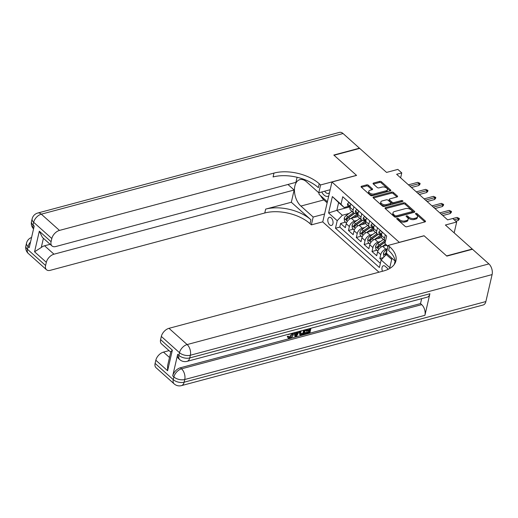 <?xml version="1.0" encoding="UTF-8"?>
<svg xmlns="http://www.w3.org/2000/svg" width="518" height="518" viewBox="0 0 518 518"><rect width="100%" height="100%" fill="white"/><g stroke="black" fill="none" stroke-linecap="round" stroke-linejoin="round"><path stroke-width="0.78" d="M397.086 218.343A0.906 0.486 13 0 0 396.749 218.622A0.906 0.486 13 0 0 396.924 219.017L405.102 226.327A1.289 0.699 13 0 0 406.883 226.748L425.013 221.898A1.289 0.699 13 0 0 425.505 221.503A1.289 0.699 13 0 0 425.252 220.946L417.074 213.63A0.906 0.486 13 0 0 415.825 213.338A0.906 0.486 13 0 0 415.488 213.617A0.906 0.486 13 0 0 415.663 214.005L416.718 214.951A4.131 2.234 13 0 1 417.521 216.744A4.131 2.234 13 0 1 415.96 218.02L414.452 218.421A4.131 2.234 13 0 1 408.76 217.081L407.705 216.136A0.906 0.486 13 0 0 406.455 215.838A0.906 0.486 13 0 0 406.118 216.116A0.906 0.486 13 0 0 406.293 216.511L407.349 217.456A4.131 2.234 13 0 1 408.152 219.25A4.131 2.234 13 0 1 406.591 220.519L405.082 220.927A4.131 2.234 13 0 1 399.391 219.587L398.336 218.635A0.906 0.486 13 0 0 397.086 218.343M329.636 224.831A4.209 2.48 -105 0 0 331.52 225.447A4.209 2.48 -105 0 0 333.061 222.235A4.209 2.48 -105 0 0 331.229 217.923A4.209 2.48 -105 0 0 329.344 217.307A4.209 2.48 -105 0 0 327.803 220.519A4.209 2.48 -105 0 0 329.636 224.831M368.434 185.295A1.289 0.699 13 0 0 366.653 184.874L361.57 186.234A1.289 0.699 13 0 0 361.078 186.629A1.289 0.699 13 0 0 361.331 187.192L370.415 195.312A1.289 0.699 13 0 0 372.196 195.733L390.326 190.889A1.289 0.699 13 0 0 390.818 190.488A1.289 0.699 13 0 0 390.566 189.931L381.481 181.805A1.289 0.699 13 0 0 379.7 181.384L373.556 183.029A1.289 0.699 13 0 0 373.07 183.424A1.289 0.699 13 0 0 373.316 183.987L377.208 187.464A1.289 0.699 13 0 0 378.982 187.885L382.031 187.069A3.451 1.865 13 0 1 385.78 187.535A3.451 1.865 13 0 1 387.458 189.685A3.451 1.865 13 0 1 386.15 190.754L374.216 193.939A3.451 1.865 13 0 1 370.467 193.479A3.451 1.865 13 0 1 368.79 191.323A3.451 1.865 13 0 1 370.092 190.261L372.086 189.724A1.289 0.699 13 0 0 372.571 189.329A1.289 0.699 13 0 0 372.319 188.772L368.434 185.295L368.181 186.37A1.289 0.699 13 0 0 366.407 185.949L361.435 187.283M399.41 242.32L424.048 235.735L446.6 255.898L472.261 249.041L445.389 225.019L456.682 222.002L452.758 218.499L447.623 219.872L396.639 174.281L401.767 172.908L397.85 169.399L386.558 172.416L359.693 148.394L334.032 155.258L356.585 175.421L331.954 182.006L399.391 242.418M385.515 207.647A1.289 0.699 13 0 0 385.023 208.042A1.289 0.699 13 0 0 385.275 208.599L394.36 216.725A1.289 0.699 13 0 0 396.14 217.146L414.27 212.296A1.289 0.699 13 0 0 414.763 211.901A1.289 0.699 13 0 0 414.51 211.338L405.426 203.218A1.289 0.699 13 0 0 403.645 202.797L385.515 207.647L385.288 208.612M373.407 197.986L391.427 193.169A1.289 0.699 13 0 1 393.201 193.59L393.453 192.508L397.338 195.985A1.289 0.699 13 0 1 397.591 196.549A1.289 0.699 13 0 1 397.105 196.944L389.75 198.912A1.289 0.699 13 0 0 389.258 199.307A1.289 0.699 13 0 0 389.51 199.87L392.094 202.175A1.289 0.699 13 0 0 393.868 202.596L401.528 200.55A0.906 0.486 13 0 1 402.505 200.667A0.906 0.486 13 0 1 402.946 201.23A0.906 0.486 13 0 1 402.603 201.508L384.168 206.436A1.289 0.699 13 0 1 382.388 206.022L373.303 197.895L373.543 196.937A1.289 0.699 13 0 0 373.051 197.339A1.289 0.699 13 0 0 373.303 197.895M373.543 196.937L391.673 192.094A1.289 0.699 13 0 1 393.453 192.508M345.532 222.151L340.617 223.465L345.325 227.674L346.238 223.731L349.372 226.541A5.264 3.16 -48.2 0 1 354.474 221.128L356.941 220.467M353.373 229.163L348.465 230.478L353.172 234.686L354.079 230.75L357.219 233.553A5.264 3.16 -48.2 0 1 362.322 228.14L364.789 227.48M361.221 236.176L356.306 237.49L361.014 241.699L361.927 237.762L365.06 240.566A5.264 3.16 -48.2 0 1 370.163 235.153L372.63 234.492M369.062 243.195L364.154 244.502L368.861 248.711L369.768 244.774L372.908 247.578A5.264 3.16 -48.2 0 1 378.01 242.165L380.471 241.511M376.91 250.207L371.995 251.515L376.703 255.724L377.616 251.787A5.264 3.16 -48.2 0 1 382.718 246.374L386.642 245.325M346.238 223.731A5.264 3.16 131.8 0 1 351.34 218.324L357.996 216.543M354.079 230.75A5.264 3.16 131.8 0 1 359.181 225.336L365.837 223.556M361.927 237.762A5.264 3.16 131.8 0 1 367.029 232.349L373.685 230.568M369.768 244.774A5.264 3.16 131.8 0 1 374.87 239.361L381.526 237.581M388.047 269.347A4.079 2.409 -105 0 0 386.978 267.903L385.25 266.356A4.079 2.409 -105 0 0 383.43 265.76A4.079 2.409 -105 0 0 382.485 271.264M378.975 272.196L322.74 221.918L331.954 182.006M395.098 261.007L394.315 264.407M340.617 223.465L339.789 227.078L335.476 228.231L379.403 267.508L381.144 259.952L386.247 254.539L387.496 254.208M335.476 228.231L337.218 220.674L328.587 212.963L332.375 196.568L341.006 204.28L342.748 196.73L386.674 236.007L384.932 243.557L387.995 246.296M391.964 258.204L389.776 267.67L381.144 259.952M356.436 213.312L356.267 213.358A5.264 3.16 -48.2 0 1 353.755 212.969A5.264 3.16 -48.2 0 1 353.159 210.14L353.943 206.74M364.284 220.331L364.115 220.377A5.264 3.16 -48.2 0 1 361.603 219.982A5.264 3.16 -48.2 0 1 361.001 217.159L361.791 213.753M372.125 227.344L371.956 227.389A5.264 3.16 -48.2 0 1 369.444 226.994A5.264 3.16 -48.2 0 1 368.848 224.171L369.632 220.772M379.972 234.356L379.804 234.401A5.264 3.16 -48.2 0 1 377.292 234.006A5.264 3.16 -48.2 0 1 376.69 231.183L377.48 227.784M383.378 257.588L379.843 258.534L380.749 254.591A5.264 3.16 -48.2 0 1 385.852 249.184L387.425 248.763M385.463 241.258A5.264 3.16 -48.2 0 1 385.133 241.025L381.999 238.215A5.264 3.16 -48.2 0 1 381.397 235.392L382.187 231.993M385.133 241.025A5.264 3.16 -48.2 0 1 384.537 238.196L385.321 234.796M350.809 203.937L350.019 207.336A5.264 3.16 131.8 0 0 350.621 210.166L353.755 212.969M358.65 210.949L357.867 214.348A5.264 3.16 131.8 0 0 358.462 217.178L361.603 219.982M366.498 217.961L365.708 221.367A5.264 3.16 131.8 0 0 366.31 224.19L369.444 226.994M374.339 224.974L373.556 228.38A5.264 3.16 131.8 0 0 374.151 231.203L377.292 234.006M371.995 251.515L372.908 247.578M364.154 244.502L365.06 240.566M356.306 237.49L357.219 233.553M348.465 230.478L349.372 226.541M339.789 227.078L380.361 263.358M379.843 258.534L381.28 259.816M349.378 206.999L336.829 210.353L342.32 215.268L349.1 213.455M386.247 254.539L391.686 259.401M400.628 177.849L401.767 172.908M454.169 232.873L456.682 222.002M348.595 206.3L344.114 207.498L338.623 202.59L336.829 210.353L328.587 212.963M387.917 246.646L384.932 243.557M341.006 204.28L344.114 207.498M342.32 215.268L337.218 220.674M332.375 196.568L338.623 202.59M397.358 219.405A0.906 0.486 13 0 1 398.083 219.716L399.145 220.662A4.131 2.234 13 0 0 404.83 222.002L405.082 220.927M408.152 219.25L407.906 220.325A4.131 2.234 13 0 1 406.339 221.6L404.83 222.002M417.521 216.744L417.275 217.825A4.131 2.234 13 0 1 415.708 219.095L414.199 219.502A4.131 2.234 13 0 1 408.514 218.156L407.452 217.21A0.906 0.486 13 0 0 406.727 216.9M424.902 221.931L416.822 214.705A0.906 0.486 13 0 0 416.096 214.394M414.16 212.328L405.173 204.293A1.289 0.699 13 0 0 403.399 203.878L385.379 208.689M394.923 215.592A0.906 0.486 13 0 0 396.173 215.883L412.088 211.629A0.906 0.486 13 0 0 412.432 211.35A0.906 0.486 13 0 0 412.257 210.962L411.137 209.958A4.131 2.234 13 0 0 405.452 208.618L394.567 211.525A4.131 2.234 13 0 0 393.007 212.801A4.131 2.234 13 0 0 393.81 214.594L394.923 215.592L394.677 216.666A0.906 0.486 13 0 0 395.92 216.964L396.173 215.883M412.432 211.35L412.179 212.432A0.906 0.486 13 0 1 411.836 212.71L395.92 216.964M393.007 212.801L392.761 213.882A4.131 2.234 13 0 0 393.563 215.669L393.81 214.594M394.677 216.666L393.563 215.669M393.201 193.59L396.989 196.976M389.258 199.307L389.012 200.388A1.289 0.699 13 0 0 389.264 200.945L391.841 203.257A1.289 0.699 13 0 0 393.622 203.671L401.275 201.625L401.528 200.55M402.039 201.664A0.906 0.486 13 0 0 401.275 201.625M382.116 200.952A3.451 1.865 13 0 0 380.814 202.014A3.451 1.865 13 0 0 382.491 204.17A3.451 1.865 13 0 0 386.234 204.636L390.442 203.509A1.289 0.699 13 0 0 390.928 203.114A1.289 0.699 13 0 0 390.682 202.551L388.099 200.246A1.289 0.699 13 0 0 386.324 199.825L382.116 200.952M380.814 202.014L380.562 203.095A3.451 1.865 13 0 0 382.239 205.245A3.451 1.865 13 0 0 385.988 205.711L386.234 204.636M390.928 203.114L390.682 204.189A1.289 0.699 13 0 1 390.196 204.591L385.988 205.711M371.969 189.756L368.181 186.37M368.79 191.323L368.538 192.405A3.451 1.865 13 0 0 370.215 194.554A3.451 1.865 13 0 0 373.964 195.021L374.216 193.939M387.458 189.685L387.211 190.766A3.451 1.865 13 0 1 385.904 191.828L373.964 195.021M390.216 190.915L381.229 182.886A1.289 0.699 13 0 0 379.454 182.465L373.42 184.078M384.194 256.721L383.709 256.281L383.424 253.425A3.484 2.091 -48.2 0 1 385.496 250.524L387.322 249.229M386.286 254.532A3.484 2.091 -48.2 0 1 386.881 253.665M386.655 252.111A3.484 2.091 131.8 0 0 385.224 253.917C385.178 255.07 385.489 255.355 386.163 254.759M385.224 253.917L386.7 253.522A1.774 1.068 -48.2 0 1 386.713 253.509M455.775 221.192L457.964 220.61L458.417 218.667L454.202 219.787M457.005 217.405L459.336 218.46L458.417 218.667L457.005 217.405L452.79 218.525M459.336 218.46L459.084 219.535L457.964 220.61M321.769 191.971A8.553 5.044 -105 0 0 328.736 195.94M324.656 191.2A5.853 3.451 -105 0 0 328.393 193.389A5.853 3.451 -105 0 0 329.48 192.696M327.389 201.767L319.101 194.36L318.881 192.741M288.856 337.056L289.407 336.998L292.029 333.301M293.525 332.899L293.408 334.291C292.91 336.286 291.712 337.632 289.815 338.319L288.293 338.137L287.25 336.512L288.163 336.085L289.089 337.458L290.035 337.561L289.407 336.998M299.262 331.365L296.438 336.473L295.461 336.732L294.833 336.169L294.269 332.705M310.955 328.244L309.887 332.88L305.542 334.039L304.914 333.475L305.089 332.731L308.56 331.798L308.845 330.588M305.542 334.039L305.717 333.294L309.188 332.362L309.647 330.374L306.41 331.235L305.782 330.678L305.957 329.927L309.278 328.69M177.687 354.325L178.865 355.374A7.893 4.74 131.8 0 0 179.759 359.615L178.587 358.56A7.893 4.74 -48.2 0 1 177.687 354.325L172.708 375.9A7.893 4.74 -48.2 0 1 180.361 367.78L181.533 368.829L421.704 304.642A7.893 4.656 75 0 1 424.915 315.32L429.895 293.751A7.893 4.656 75 0 1 427.227 297.164L187.063 361.357A7.893 4.656 -105 0 0 189.73 357.938L429.895 293.751M421.665 298.653L420.525 303.587L180.361 367.78M300.136 334.835L299.611 334.369L299.449 331.319M299.611 334.369L300.239 334.932L299.89 332.543L300.421 331.06M446.833 256.112L424.125 235.807L388.202 245.409L389.536 246.6A32.887 17.767 -167 0 1 395.92 260.858A32.887 17.767 -167 0 1 383.488 270.992L168.978 328.321L187.14 344.561L488.888 263.915L472.494 249.255L446.833 256.112M388.202 245.409L386.396 253.231L395.169 261.072M167.599 370.746L167.605 365.695L170.823 351.774L172.358 350.142L167.599 370.746L155.834 360.224L155.102 363.409L173.258 379.649L173.886 376.949L172.708 375.9M155.834 360.224A7.893 4.74 -48.2 0 1 163.487 352.11L169.503 357.485M169.049 350.621L163.487 352.11M424.915 315.32L184.745 379.513L184.123 382.206A7.893 4.267 13 0 1 173.258 379.649A7.893 4.74 131.8 0 0 174.158 383.883L155.996 367.65A7.893 4.74 -48.2 0 1 155.102 363.409M488.888 263.915A7.893 4.656 75 0 1 492.1 274.592L485.871 301.56A7.893 4.656 75 0 1 483.203 304.979L181.455 385.625A7.893 4.656 -105 0 0 184.123 382.206L485.871 301.56M170.739 352.13L161.487 343.861A7.893 4.74 -48.2 0 1 160.593 339.62L172.358 350.142M492.1 274.592L190.352 355.238L189.73 357.938A7.893 4.267 13 0 1 178.865 355.374L179.487 352.68L161.325 336.441L160.593 339.62M161.325 336.441A7.893 4.74 -48.2 0 1 168.978 328.321M420.525 303.587L421.704 304.642M389.536 246.6L388.636 250.485A32.887 17.767 -167 0 1 395.273 262.749M306.41 331.235L306.585 330.49L309.822 329.623L309.194 329.066M309.822 329.623L310.088 328.477M306.585 330.49L305.957 329.927M309.188 332.362L308.56 331.798M305.717 333.294L305.089 332.731M305.27 329.759L304.202 334.395L301.029 335.159L300.239 334.932M301.308 330.821L300.751 332.329L301.269 334.356L303.503 333.883L304.403 329.992M300.939 334.194L300.712 333.851M299.89 332.543L299.262 331.986M303.503 333.883L302.875 333.32L303.593 330.206M300.641 333.793L302.875 333.32M302.259 334.214L301.631 333.657M295.655 332.329L298.387 331.598M295.461 336.732L294.781 332.562M296.82 334.544L297.863 332.588L295.759 333.145L296.121 335.852L296.82 334.544L296.192 333.987L296.782 332.873M295.933 334.414L296.192 333.987M289.368 334.013L289.141 334.492L288.131 334.343M290.035 337.561L292.541 334.524L291.912 333.961M292.541 334.524L292.644 333.139M288.293 338.137L287.25 336.512M287.878 337.069L288.791 336.642M28.328 253.503A7.893 7.893 0 0 1 25.9 245.843A7.893 4.267 13 0 0 27.435 249.262L45.59 265.501A7.893 4.74 131.8 0 0 46.49 269.736L28.328 253.503A7.893 4.74 -48.2 0 1 27.435 249.262L28.056 246.562L29.235 247.617L34.214 226.042L33.035 224.993L33.657 222.293A7.893 4.74 -48.2 0 1 41.31 214.174L59.473 230.413A7.893 4.74 131.8 0 0 51.819 238.533L33.657 222.293A7.893 4.267 -167 0 1 32.129 218.874A7.893 7.893 0 0 1 37.782 213.021A7.893 4.656 -105 0 1 41.31 214.174L343.058 133.527L359.453 148.187L333.799 155.044L356.507 175.349L320.584 184.952L319.25 183.761A32.887 17.767 13 0 0 273.977 173.083L59.473 230.413M330.167 189.724L318.777 192.774L306.501 181.792A14.802 8.728 -105 0 0 299.877 179.629A14.802 8.728 -105 0 0 294.457 190.909A14.802 8.728 -105 0 0 300.9 206.067L313.176 217.042L311.37 224.864L310.036 223.672A32.887 17.767 13 0 0 264.763 212.995L50.259 270.325A7.893 4.74 131.8 0 1 46.49 269.736M318.777 192.774L320.584 184.952M43.408 238.286L41.285 247.468L34.564 251.793L39.316 231.19L51.081 241.712A7.893 4.74 131.8 0 0 51.981 245.953A7.893 4.74 131.8 0 0 55.75 246.536L295.914 182.349L297.086 177.279M287.963 184.479L294.146 190.009L53.982 254.196A7.893 4.74 131.8 0 0 46.329 262.315L34.564 251.793M291.323 202.253L310.929 219.787A32.887 17.767 13 0 0 265.663 209.11L291.323 202.253L294.146 190.009M51.081 241.712L51.819 238.533M37.782 213.021L339.53 132.375A7.893 4.656 75 0 1 343.058 133.527M324.566 213.999L313.176 217.042M322.759 221.821L311.37 224.864M45.59 265.501L46.329 262.315M41.285 247.468A7.893 4.74 -48.2 0 1 44.567 245.778L53.982 254.196M50.129 244.295L44.567 245.778M319.25 183.761L318.35 187.639A32.887 17.767 13 0 0 273.083 176.962L273.977 173.083M39.316 231.19L42.418 237.399L51.981 245.953M327.143 202.829L323.886 199.922A14.802 8.728 75 0 1 320.525 195.629M385.308 245.681L386.305 244.975M382.284 246.51L385.547 244.198M377.842 251.042L375.861 249.268L375.576 246.413A3.484 2.091 -48.2 0 1 377.648 243.512L383.378 239.452M384.868 240.786L379.144 244.846A3.484 2.091 131.8 0 0 377.382 246.898C377.331 248.057 377.648 248.336 378.321 247.74A3.484 2.091 -48.2 0 1 380.082 245.687L385.295 241.99M377.382 246.898L378.859 246.503A1.774 1.068 -48.2 0 1 379.454 245.933L385.347 241.757M377.952 248.109L378.321 247.74M377.46 238.668L380.834 236.279A8.353 5.012 -48.2 0 1 381.3 235.962M374.443 239.497L380.529 235.185A10.062 6.041 -48.2 0 1 380.736 235.036M369.994 244.023L368.02 242.256L367.735 239.4A3.484 2.091 -48.2 0 1 369.807 236.499L375.531 232.44M377.02 233.767L371.296 237.827A3.484 2.091 131.8 0 0 369.535 239.886C369.489 241.045 369.8 241.323 370.474 240.728A3.484 2.091 -48.2 0 1 372.241 238.668L378.172 234.466M369.535 239.886L371.011 239.491A1.774 1.068 -48.2 0 1 371.607 238.921L377.978 234.408M370.105 241.097L370.474 240.728M369.619 231.656L372.992 229.26A8.353 5.012 -48.2 0 1 373.459 228.95M366.595 232.485L372.682 228.173A10.062 6.041 -48.2 0 1 372.889 228.024M362.153 237.011L360.172 235.243L359.887 232.381A3.484 2.091 -48.2 0 1 361.965 229.48L367.689 225.421M369.179 226.754L363.455 230.814A3.484 2.091 131.8 0 0 361.693 232.873C361.642 234.032 361.959 234.311 362.632 233.715A3.484 2.091 -48.2 0 1 364.394 231.656L370.325 227.447M361.693 232.873L363.17 232.478A1.774 1.068 -48.2 0 1 363.765 231.909L370.13 227.396M362.263 234.084L362.632 233.715M361.771 224.644L365.145 222.248A8.353 5.012 -48.2 0 1 365.611 221.937M358.754 225.472L364.84 221.154A10.062 6.041 -48.2 0 1 365.048 221.011M354.306 229.998L352.331 228.231L352.046 225.369A3.484 2.091 -48.2 0 1 354.118 222.468L359.842 218.408M361.331 219.742L355.607 223.802A3.484 2.091 131.8 0 0 353.846 225.861C353.8 227.013 354.111 227.298 354.785 226.703A3.484 2.091 -48.2 0 1 356.552 224.644L362.483 220.435M353.846 225.861L355.322 225.466A1.774 1.068 -48.2 0 1 355.918 224.896L362.289 220.377M354.416 227.072L354.785 226.703M382.129 232.232L380.193 230.504L378.911 231.954A3.484 2.091 131.8 0 0 379.318 233.773L380.814 235.107A3.484 2.091 131.8 0 0 381.326 235.386L381.39 235.412A3.484 2.091 -48.2 0 1 381.287 234.907C380.995 233.838 380.678 233.56 380.341 234.065A3.484 2.091 131.8 0 0 380.814 235.107M380.51 233.747L380.341 234.065L380.892 233.916M442.799 215.553L450.123 213.591L450.569 211.648L441.226 214.148M449.158 210.386L451.489 211.448L450.569 211.648L449.158 210.386L439.814 212.885M451.489 211.448L451.243 212.522L450.123 213.591M374.287 225.213L372.351 223.485L371.069 224.941A3.484 2.091 131.8 0 0 371.477 226.761L372.966 228.095A3.484 2.091 131.8 0 0 373.478 228.373L373.549 228.393A3.484 2.091 -48.2 0 1 373.439 227.894C373.148 226.826 372.837 226.547 372.5 227.052A3.484 2.091 131.8 0 0 372.966 228.095M372.662 226.735L372.5 227.052L373.051 226.903M434.952 208.54L442.275 206.578L442.728 204.636L433.385 207.135M441.317 203.373L443.648 204.429L442.728 204.636L441.317 203.373L431.973 205.873M443.648 204.429L443.395 205.51L442.275 206.578M366.44 218.201L364.504 216.472L363.222 217.929A3.484 2.091 131.8 0 0 363.63 219.749L365.125 221.082A3.484 2.091 131.8 0 0 365.637 221.361L365.702 221.38A3.484 2.091 -48.2 0 1 365.598 220.882C365.307 219.813 364.989 219.528 364.653 220.04A3.484 2.091 131.8 0 0 365.125 221.082M364.821 219.723L364.653 220.04L365.203 219.891M427.11 201.521L434.434 199.566L434.88 197.623L425.537 200.123M433.469 196.361L435.8 197.416L434.88 197.623L433.469 196.361L424.125 198.86M435.8 197.416L435.554 198.498L434.434 199.566M358.598 211.189L356.662 209.46L355.38 210.917A3.484 2.091 131.8 0 0 355.788 212.736L357.278 214.064A3.484 2.091 131.8 0 0 357.789 214.348L361.001 217.159M357.86 214.374A3.484 2.091 -48.2 0 1 357.75 213.863C357.459 212.801 357.148 212.516 356.811 213.021A3.484 2.091 131.8 0 0 357.278 214.064M356.973 212.71L356.811 213.021L357.362 212.879M419.263 194.509L426.586 192.554L427.039 190.611L417.696 193.104M425.628 189.348L427.959 190.404L427.039 190.611L425.628 189.348L416.284 191.848M427.959 190.404L427.706 191.485L426.586 192.554M353.93 217.631L357.303 215.235A8.353 5.012 -48.2 0 1 357.77 214.925M350.906 218.46L356.993 214.141A10.062 6.041 -48.2 0 1 357.2 213.999M346.464 222.986L344.483 221.218L344.198 218.356A3.484 2.091 -48.2 0 1 346.277 215.456L352 211.396M353.49 212.73L347.766 216.789A3.484 2.091 131.8 0 0 346.005 218.849C345.953 220.001 346.27 220.286 346.943 219.69A3.484 2.091 -48.2 0 1 348.705 217.631L354.636 213.422M346.005 218.849L347.481 218.454A1.774 1.068 -48.2 0 1 348.077 217.884L354.441 213.364M346.574 220.059L346.943 219.69M350.751 204.176L348.815 202.447L347.533 203.904A3.484 2.091 131.8 0 0 347.941 205.717L349.436 207.051A3.484 2.091 131.8 0 0 349.948 207.336L350.013 207.355A3.484 2.091 -48.2 0 1 349.909 206.85C349.618 205.782 349.307 205.504 348.964 206.009A3.484 2.091 131.8 0 0 349.436 207.051M349.132 205.698L348.964 206.009L349.514 205.86M411.421 187.497L418.745 185.541L419.191 183.599L409.848 186.091M417.78 182.336L420.111 183.391L419.191 183.599L417.78 182.336L408.437 184.829M420.111 183.391L419.865 184.473L418.745 185.541M351.34 218.324L354.474 221.128M359.181 225.336L362.322 228.14M367.029 232.349L370.163 235.153M374.87 239.361L378.01 242.165M382.718 246.374L385.852 249.184M381.397 235.392L384.537 238.196M350.019 207.336L353.159 210.14M365.708 221.367L368.848 224.171M373.556 228.38L376.69 231.183M377.616 251.787L380.749 254.591M399.145 220.662L399.391 219.587M406.339 221.6L406.591 220.519M407.452 217.21L407.705 216.136M408.514 218.156L408.76 217.081M414.199 219.502L414.452 218.421M415.708 219.095L415.96 218.02M416.822 214.705L417.074 213.63M425.032 221.898L425.252 220.946M398.083 219.716L398.336 218.635M403.399 203.878L403.645 202.797M405.173 204.293L405.426 203.218M414.29 212.296L414.51 211.338M411.836 212.71L412.088 211.629M391.427 193.169L391.673 192.094M397.118 196.944L397.338 195.985M389.264 200.945L389.51 199.87M391.841 203.257L392.094 202.175M393.622 203.671L393.868 202.596M390.196 204.591L390.442 203.509M372.099 189.724L372.319 188.772M385.904 191.828L386.15 190.754M373.329 184L373.556 183.029M379.454 182.465L379.7 181.384M381.229 182.886L381.481 181.805M390.345 190.883L390.566 189.931M361.344 187.205L361.57 186.234M366.407 185.949L366.653 184.874M383.43 253.496L385.496 255.342M385.496 250.524L386.758 251.657M181.533 368.829A7.893 4.74 131.8 0 0 173.886 376.949A7.893 4.267 -167 0 0 184.745 379.513A7.893 4.656 -105 0 0 181.533 368.829M187.14 344.561A7.893 4.74 131.8 0 0 179.487 352.68A7.893 4.267 -167 0 0 190.352 355.238A7.893 4.656 -105 0 0 187.14 344.561M310.929 219.787L310.036 223.672M265.663 209.11L264.763 212.995M33.566 228.833A7.893 4.74 -48.2 0 1 33.035 224.993A7.893 4.267 13 0 1 31.501 221.568A7.893 7.893 0 0 0 33.56 228.872M31.572 237.477A7.893 7.893 0 0 0 26.522 243.143A7.893 4.267 -167 0 0 28.056 246.562A7.893 4.74 -48.2 0 1 30.549 241.912M323.886 199.922L300.9 206.067M375.582 246.484L378.768 249.333M380.082 245.687L381.442 246.898M377.648 243.512L379.144 244.846M367.741 239.471L370.92 242.314M379.688 234.434L380.529 235.185M372.241 238.668L373.601 239.886M369.807 236.499L371.296 237.827M359.893 232.452L363.079 235.301M371.84 227.415L372.682 228.173M364.394 231.656L365.753 232.873M361.965 229.48L363.455 230.814M352.052 225.44L355.238 228.289M363.999 220.403L364.84 221.154M356.552 224.644L357.912 225.861M354.118 222.468L355.607 223.802M381.643 234.33L378.943 231.922M373.802 227.318L371.102 224.909M365.954 220.305L363.254 217.89M358.113 213.293L355.413 210.878M344.205 218.428L347.39 221.277M356.151 213.39L356.993 214.141M348.705 217.631L350.064 218.849M346.277 215.456L347.766 216.789M350.265 206.281L347.565 203.865M174.158 383.883A7.893 7.893 0 0 0 181.455 385.625M179.759 359.615A7.893 7.893 0 0 0 187.063 361.357M31.501 221.568L32.129 218.874M25.9 245.843L26.522 243.143"/></g></svg>
